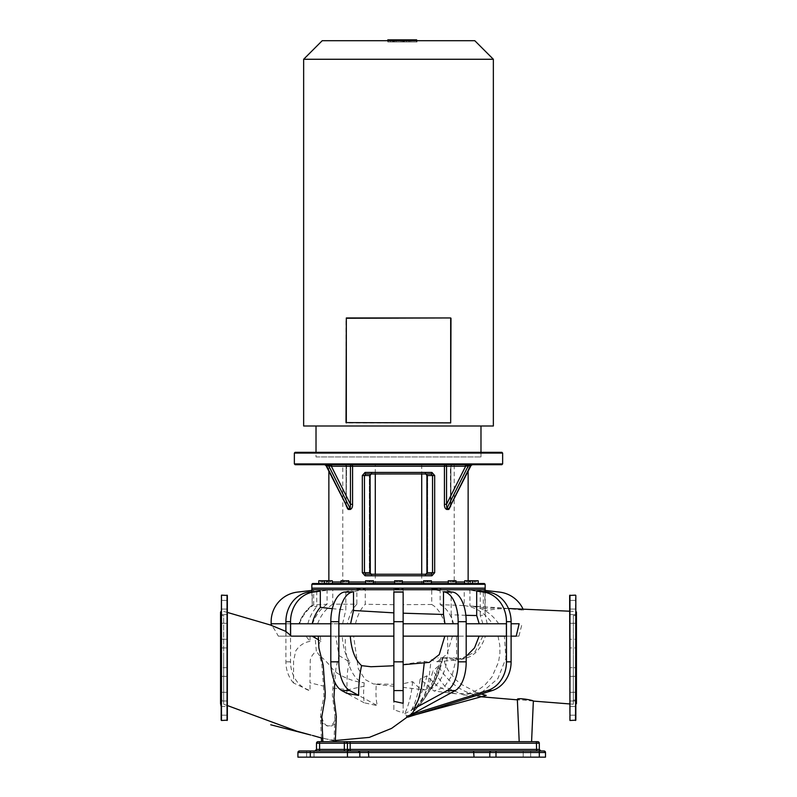 <?xml version="1.0" encoding="UTF-8"?>
<svg xmlns="http://www.w3.org/2000/svg" width="797" height="797" viewBox="0 0 797 797"><rect width="100%" height="100%" fill="white"/><g stroke="black" fill="none" stroke-linecap="round" stroke-linejoin="round"><path stroke-width="0.6" stroke-dasharray="3.98 2.99" d="M220.55 615.563L220.55 700.055L220.55 615.563L223.638 615.563L223.638 700.055L220.55 700.055M227.354 720.169L227.354 595.449M221.167 715.198L221.167 706.531L221.167 715.198L221.167 706.531L221.167 715.198L221.167 706.531L227.354 706.531L227.354 715.198L227.354 706.531L227.354 715.198L221.167 715.198L227.354 715.198M221.167 611.389L221.167 595.449M220.55 703.612L220.55 612.006M227.354 604.744L227.354 609.077L227.354 600.41L227.354 609.077L227.354 600.41L221.167 600.41L221.167 609.077L221.167 600.41L221.167 604.744L221.167 600.41L227.354 600.41M227.354 616.798L227.354 623.294L227.354 616.798M221.167 621.132L221.167 614.626L221.167 621.132M227.354 639.842L227.354 647.921L227.354 639.842M221.167 647.343L221.167 639.254L227.354 639.254L221.167 639.254L221.167 647.921L227.354 647.921L221.167 647.921L221.167 639.254L221.167 647.343M227.354 667.687L227.354 676.354L227.354 667.687L227.354 676.354L227.354 667.687L221.167 667.687L221.167 676.354L227.354 676.354L221.167 676.354L221.167 667.687L221.167 676.354L221.167 667.687L227.354 667.687M227.354 692.902L227.354 700.981L227.354 692.902M221.167 700.404L221.167 692.314L221.167 700.404M221.167 614.626L227.354 614.626L221.167 614.626L221.167 623.294L227.354 623.294L221.167 623.294M221.167 639.254L221.167 647.921M221.167 692.314L227.354 692.314L221.167 692.314L221.167 700.981L227.354 700.981L221.167 700.981M223.638 700.055L223.638 615.563M573.362 615.563L573.362 700.055L573.362 615.563L576.45 615.563L576.45 700.055L576.45 615.563M573.362 700.055L576.45 700.055M569.646 720.169L569.646 595.449M575.832 720.169L575.832 595.449M575.832 611.389L575.832 704.229L575.832 611.389M569.646 604.744L569.646 600.41L569.646 604.744M575.832 604.744L575.832 600.41L575.832 604.744M569.646 621.132L569.646 614.626L569.646 621.132M575.832 616.798L575.832 623.294L575.832 616.798M569.646 647.343L569.646 639.254L569.646 647.343M575.832 639.842L575.832 647.921L575.832 639.254L569.646 639.254L575.832 639.254L575.832 647.921L569.646 647.921L575.832 647.921L575.832 639.842M569.646 676.354L569.646 667.687L569.646 676.354L569.646 667.687L569.646 676.354L575.832 676.354L569.646 676.354M575.832 667.687L575.832 676.354L575.832 667.687L569.646 667.687L575.832 667.687L575.832 676.354L575.832 667.687M569.646 700.404L569.646 692.314L569.646 700.404M575.832 692.902L575.832 700.981L575.832 692.902M569.646 713.036L569.646 706.531L569.646 713.036M575.832 708.702L575.832 715.198L575.832 708.702M576.45 703.612L576.45 612.006M526.937 750.963L530.653 750.963L526.937 750.963M526.937 757.15L530.653 757.15L526.937 757.15M299.463 750.963L539.31 750.963L539.31 752.507L495.983 752.507L495.983 750.963M544.231 750.983A1.544 1.544 90 0 1 545.507 752.507L545.507 757.15L297.919 757.15M311.846 588.176L485.154 588.176M316.738 591.015L316.738 606.836C312.534 606.168 311.039 605.63 312.265 605.212L312.265 590.368L313.689 590.208L313.689 604.923L327.059 604.265L327.059 589.621L332.767 589.481L332.767 604.186L356.857 604.186L356.857 589.083L365.255 589.003L365.255 604.256L393.857 604.674L393.857 588.863L403.143 588.863L403.143 604.654L431.745 604.495L431.745 589.003L440.143 589.083L453.025 592.101A29.808 14.904 -90 0 1 466.195 621.7L466.195 661.839A29.808 14.904 -90 0 1 455.217 690.591L411.182 714.63L411.182 710.715C415.705 702.506 418.684 691.965 420.109 679.094L433.976 690.999L444.059 687.403L452.228 675.049L456.681 656.618L456.452 636.145L506.394 636.145L456.452 636.145M311.846 591.673L312.265 605.212C305.978 610.074 301.535 616.26 298.915 623.762L285.964 623.762L285.894 631.403M345.818 591.673L345.818 609.894L332.299 608.679M393.857 591.942L393.857 636.145L338.884 636.145L393.857 636.145L338.884 636.145L338.884 623.762L393.857 623.762L338.884 623.762L393.857 623.762L393.857 661.839L393.857 588.863M519.196 741.678L531.579 741.678M533.352 701.071L517.353 699.457M318.71 646.158L319.059 643.478L320.922 641.505L320.264 636.145L318.282 636.145L335.726 636.145L338.964 655.503L335.955 668.065L334.84 682.232M336.314 717.738L335.637 721.683L334.102 724.363L331.841 725.868L328.802 726.187L326.312 725.37L323.642 722.979L321.799 716.911M329.071 741.678L335.268 741.678L329.071 741.678M322.765 741.678L333.933 741.678L322.765 741.678M323.522 686.117L323.981 696.239L320.583 713.275L321.032 720.08L323.124 723.756L327.268 726.007L330.765 725.668L333.694 723.028L334.74 719.99L334.899 714.51L332.359 695.233L334.162 671.054C328.543 663.602 323.741 658.561 319.756 655.941L321.839 664.26L323.522 686.117L309.973 682.78L310.262 660.374C310.691 657.246 312.713 654.138 316.329 651.059L314.994 636.145L345.5 636.145C343.736 658.651 352.852 681.405 364.219 682.86C353.26 681.555 343.238 677.619 334.162 671.054M330.805 636.145L335.726 636.145M320.264 636.145L291.323 636.145M338.964 655.503L349.893 662.168C345.509 655.642 342.969 646.965 342.252 636.145M319.756 655.941L316.329 651.059M403.143 636.145L458.116 636.145L403.143 636.145L403.143 623.762L403.143 712.946L403.143 683.687L403.143 687.393L424.831 689.933L418.883 687.711L412.597 681.644L403.143 683.687L403.143 636.145L458.116 636.145L458.116 623.762L403.143 623.762L458.116 623.762L403.143 623.762L403.143 604.654M345.5 636.145L314.994 636.145M278.322 636.145L310.053 636.145L278.322 636.145C274.427 628.943 272.066 625.486 271.229 625.765L271.229 623.762L285.894 623.762M466.195 623.762L506.394 623.762L506.394 636.145L466.195 636.145M516.217 636.145L511.106 636.145M504.401 636.145L518.907 636.145L504.401 636.145L505.916 658.342L497.896 678.586L482.374 691.826L463.246 694.815L445.563 687.203L432.97 670.944C428.876 684.613 429.125 689.794 415.825 707.796L415.825 709.131C429.414 694.416 438.24 677.311 442.315 657.804L443.321 657.804L445.264 664.568L447.994 670.118L456.004 679.98L461.473 684.444L477.293 692.643L481.268 693.998M285.964 636.145L285.964 623.762L312.554 623.762L271.229 623.762L298.915 623.762C301.495 616.33 305.839 610.203 311.936 605.361M466.155 636.145L466.155 623.762L466.155 636.145M290.606 636.145L290.606 623.762L347.303 623.762L290.606 623.762L330.845 623.762L330.845 636.145L330.805 623.762M511.036 636.145L511.036 623.762L511.036 636.145M511.106 623.762L519.136 623.762M518.907 636.145L522.105 623.762M440.143 589.083L440.143 604.624L464.233 605.581L464.233 589.481L488.302 592.101A29.808 25.813 -90 0 1 511.106 621.7L511.106 661.839A29.808 25.813 -90 0 1 492.098 690.591L415.825 714.63L482.733 696.359C463.675 693.818 448.86 683.736 438.31 666.123C434.056 681.694 426.554 695.582 415.825 707.796M469.941 589.621L469.941 605.999C476.656 606.208 481.119 607.005 483.311 608.39L483.311 590.208L484.735 590.368L485.144 614.856L480.262 615.503L482.912 623.762M498.683 623.762C491.341 613.013 481.757 607.095 469.941 605.999L502.06 607.942L523.539 610.203A29.808 29.808 0 0 0 499.51 592.101L483.311 590.208M403.143 588.863L403.143 661.839L393.857 661.839L393.857 709.699L403.143 712.946M447.545 636.145L447.904 654.098L445.682 667.009L442.704 675.487L439.506 681.315L434.793 686.635L431.297 688.857L424.831 689.933M453.732 623.762C450.444 613.829 445.921 607.453 440.143 604.624M498.035 636.145L499.779 645.231L499.928 653.012L498.563 662.038L491.879 677.131L484.885 685.041L479.993 688.668L472.751 692.165L468.467 693.37L455.934 693.798L450.992 692.752L436.915 685.679L426.863 675.846L420.109 679.094M464.233 605.581C475.859 607.085 485.253 613.142 492.416 623.762M332.767 589.481L313.341 592.101A29.808 25.813 -90 0 0 290.536 621.7L290.536 661.839A29.808 25.813 -90 0 0 309.545 690.591L310.073 690.75L309.973 682.78M317.624 623.762C320.783 615.304 325.834 608.778 332.767 604.186M356.857 604.186C352.573 608.569 349.385 615.095 347.303 623.762M482.862 636.145L475.211 651.647L461.254 659.338L448.781 657.804L442.584 657.804L437.483 675.627L432.612 686.287L420.587 703.95L415.825 709.131M443.321 657.804L448.781 657.804M453.284 657.804L459.789 659.109L464.581 658.711L470.678 656.369L474.932 653.291C479.804 648.738 483.301 643.02 485.413 636.145M487.246 623.762L485.144 614.856L485.154 591.673M355.482 623.762C357.624 615.045 360.882 608.539 365.255 604.256M365.255 589.003L352.015 592.101A29.808 14.904 -90 0 0 338.845 621.7L338.845 661.839A29.808 14.904 -90 0 0 349.823 690.591L377.489 705.694C376.054 701.48 375.646 694.237 376.274 683.975L373.474 684.005L365.086 679.522L358.291 668.753L353.609 636.145M391.058 665.893L393.857 665.615L393.857 636.145M393.857 709.699L393.857 684.324L393.857 686.307L393.857 684.324L376.274 683.975M465.846 615.314L451.182 614.756L452.626 623.762M451.182 614.756L451.182 591.673M412.597 681.644C411.591 694.048 408.951 704.757 404.677 713.793L406.779 715.836L406.321 717.629L411.182 714.63L422.799 701.24L431.795 686.436L438.579 667.996L440.701 657.804L443.301 657.804L440.701 657.804M452.477 636.145L447.017 654.158L437.194 661.759L431.147 659.926L428.647 680.738L424.821 694.297L422.131 700.145L411.182 714.152M431.147 659.926L438.22 657.804M443.301 657.804L456.093 660.046L466.195 656.359M403.143 591.942L403.143 623.762M403.143 664.708L403.143 703.303M403.143 664.499L424.313 661.321L429.224 662.397M342.6 623.762L345.818 609.894M318.431 639.712L320.922 641.505M310.053 636.145L310.023 641.396L305.988 636.145M310.023 641.396C303.986 642.372 299.224 645.56 295.727 650.96L293.575 660.962L293.525 682.999L310.073 690.75M223.638 657.754L223.638 704.229L223.638 657.754M364.219 682.86L363.97 686.207C364.02 690.302 363.033 689.186 364.08 702.765L377.489 705.694M406.53 716.104L409.748 715.417L411.003 714.331M424.263 662.795L424.313 661.321M393.857 701.3L393.857 665.605M346.844 693.35C347.193 683.627 346.356 668.932 349.893 662.168M327.059 604.265C320.394 608.948 315.552 615.443 312.554 623.762M293.525 682.999A29.808 25.813 90 0 1 285.894 661.839L285.894 621.7A29.808 25.813 90 0 1 308.698 592.101L327.059 589.621M299.473 623.762C302.282 616.021 307.024 609.745 313.689 604.923M480.262 615.503L480.262 591.015M307.881 623.762C309.545 617.227 312.494 611.578 316.738 606.836M313.689 590.208L297.49 592.101A29.808 29.808 0 0 0 271.149 621.7L271.149 625.745M406.779 715.836L411.182 714.63L406.54 717.17L415.825 714.63L407.546 716.892M406.709 716.304L487.455 690.591A29.808 25.813 90 0 0 506.464 661.839L506.464 621.7A29.808 25.813 90 0 0 483.659 592.101L464.233 589.481M426.863 675.846C424.044 688.997 418.823 700.623 411.182 710.715M486.22 695.412L482.733 696.359M406.859 717.31L415.825 714.63L406.749 717.111M407.785 716.832L415.825 714.63L407.815 717.161M408.303 716.413L408.831 716.284M408.403 716.662L407.845 716.812M406.689 717.34L407.785 717.17L406.649 717.439M406.321 717.23L415.825 714.63M404.677 713.793L447.177 690.591A29.808 14.904 90 0 0 458.155 661.839L458.155 621.7A29.808 14.904 90 0 0 444.985 592.101L431.745 589.003M431.745 604.495C437.344 607.663 441.717 614.079 444.875 623.762M364.08 702.765L341.783 690.591A29.808 14.904 90 0 1 330.805 661.839L330.805 621.7A29.808 14.904 90 0 1 343.975 592.101L356.857 589.083M483.311 608.39L502.06 607.942M523.001 608.988A29.808 29.808 0 0 1 523.011 609.018L519.285 608.808M508.446 608.519L497.228 608.908L484.735 610.582M523.539 610.203L523.011 609.018M573.362 657.804L573.362 704.229L573.362 657.804M438.31 666.123L432.97 670.944M393.857 604.674L393.857 623.762M318.033 741.678L345.888 741.678A1.544 1.544 -90 0 1 347.432 743.222A1.544 1.544 90 0 0 345.888 741.678L345.888 741.678A1.544 1.544 -90 0 1 347.432 743.222L347.432 749.409A1.544 1.544 90 0 0 348.917 750.963M344.344 741.678L344.344 743.222L316.489 743.222L316.489 749.409L344.344 749.409L344.344 750.963L314.945 750.963L348.986 750.963A1.544 1.544 -90 0 1 347.432 749.409L347.432 749.409A1.544 1.544 90 0 0 348.897 750.953M350.013 741.678L350.182 743.222L347.432 743.222L345.888 741.678L537.766 741.678A1.544 1.544 -90 0 1 537.915 741.678M538.045 741.698A1.544 1.544 -90 0 1 539.31 743.222L539.31 749.409A1.544 1.544 90 0 0 540.087 750.754M348.986 750.963L350.361 750.963L348.986 750.963L347.432 749.409L350.182 749.409L350.361 750.963M540.864 750.963L536.74 750.963L536.57 749.409L539.31 749.409L539.31 743.222L350.182 743.222L350.182 749.409L536.57 749.409L536.391 741.678M347.432 743.222L347.432 749.409L347.432 743.222L344.344 743.222L344.344 749.409L347.432 749.409L347.432 743.222M495.983 757.15L495.983 752.507L489.796 752.507L489.796 757.15L489.796 752.507L491.341 750.963A1.544 1.544 90 0 0 489.796 752.507L491.341 750.963A1.544 1.544 90 0 0 489.796 752.507L297.919 752.507M358.431 750.973A1.544 1.544 90 0 0 358.271 750.963L358.271 750.963A1.544 1.544 -90 0 1 359.816 752.507L358.271 750.963A1.544 1.544 -90 0 1 359.816 752.507L359.816 757.15M310.302 750.963L314.008 750.963L310.302 750.963L314.008 750.963L310.302 750.963L310.302 757.15L314.008 757.15L310.302 757.15M493.353 426.006L303.647 426.006M493.353 59.267L303.647 59.267M322.217 40.697L474.783 40.697M316.02 456.95L480.98 456.95L316.02 456.95L316.02 452.307M480.98 456.95L480.98 452.307M480.98 426.006L316.02 426.006L480.98 426.006M398.5 318.262L346.326 318.262L398.5 318.262M346.326 317.953L346.326 422.599L346.018 318.262L450.674 317.953L450.674 422.599L346.326 422.599L450.674 422.599L450.674 317.953M450.674 422.908L346.326 422.908M485.154 584.301L311.846 584.301M311.846 589.72L485.154 589.72M402.365 583.534L402.365 580.744L394.635 580.744L402.365 580.744L394.635 580.744L394.635 583.534L402.365 583.534L394.635 583.534M365.614 583.534L365.614 580.744L373.355 580.744L365.913 580.744L373.355 580.744L373.355 583.534L365.614 583.534L373.355 583.534M341.016 583.534L341.016 580.744L348.757 580.744L342.152 580.744L348.757 580.744L348.757 583.534L341.016 583.534L348.757 583.534M318.81 580.744L332.319 580.744L326.969 580.744L332.319 580.744L332.319 583.534L324.578 583.534L332.319 583.534M322.675 583.534L318.81 583.534L322.675 583.534M423.645 583.534L431.087 583.534L423.645 583.534L423.645 580.744L431.386 580.744L423.645 580.744L431.386 580.744L431.386 583.534L423.944 583.534L431.386 583.534M448.243 583.534L454.848 583.534L448.243 583.534L448.243 580.744L455.984 580.744L448.243 580.744L455.984 580.744L455.984 583.534L449.378 583.534L455.984 583.534M464.681 583.534L472.422 583.534L464.681 583.534L472.422 583.534L464.681 583.534L464.681 580.744L478.19 580.744M474.325 583.534L478.19 583.534L474.325 583.534M294.362 463.914L502.638 463.914M501.871 464.691L295.129 464.691M375.287 464.691L421.713 464.691L375.287 464.691L375.287 473.976M375.287 574.248L375.287 583.534L421.713 583.534L375.287 583.534M421.713 464.691L421.713 473.976M421.713 574.248L421.713 583.534M450.753 505.886L450.843 504.292C450.963 506.902 450.285 508.625 448.801 509.452L446.659 509.452C445.065 508.635 444.318 506.912 444.427 504.292L444.427 466.235L331.353 466.235L328.474 465.338L326.282 465.338L326.979 466.235A1.544 1.096 -90 0 0 325.883 464.691L344.991 464.691A1.544 1.544 0 0 1 346.536 466.235L346.247 505.886M325.993 465.548L326.979 466.235L346.087 504.292L326.979 466.235L346.087 466.235L346.087 504.292L346.087 466.235L326.979 466.235A1.544 1.096 -90 0 0 325.883 464.691L344.991 464.691A1.544 1.096 -90 0 1 346.087 466.235A1.544 1.096 -90 0 0 344.991 464.691A1.544 1.166 -90 0 1 346.157 466.235A1.544 1.166 -90 0 0 344.991 464.691L327.318 464.691L344.991 464.691A1.544 1.544 0 0 1 346.536 466.235L346.087 504.292L347.98 508.556L350.162 508.556A1.544 1.066 92.4 0 1 350.341 509.452L348.199 509.452C346.715 508.635 346.037 506.912 346.157 504.292L347.133 507.649L346.087 504.292L347.133 507.649L325.993 465.548L324.608 464.691M454.21 464.691L342.79 464.691L454.21 464.691L454.21 583.534L342.79 583.534L342.79 464.691M369.35 572.694L371.96 575.793L369.35 572.694L369.35 475.52L371.96 472.432L369.35 475.52L369.35 572.694L370.087 572.694L369.35 572.694M425.04 575.793L427.65 572.694L425.04 575.793A1.544 0.737 -90 0 1 425.777 574.248A1.544 0.737 -90 0 0 425.04 575.793L371.96 575.793A1.544 0.737 90 0 0 371.223 574.248L431.197 574.248L432.532 572.694L432.532 475.52L431.197 473.976L371.223 473.976A1.544 0.737 90 0 0 371.96 472.432A1.544 0.737 90 0 1 371.223 473.976L365.803 473.976L364.468 475.52L364.468 572.694L365.803 574.248L371.223 574.248L369.888 572.694L369.888 475.52L371.223 473.976L425.777 473.976L427.112 475.52L427.112 572.694L425.777 574.248L371.223 574.248A1.544 0.737 90 0 1 371.96 575.793L425.04 575.793M427.65 475.52L425.04 472.432A1.544 0.737 -90 0 0 425.777 473.976A1.544 0.737 -90 0 1 425.04 472.432L427.65 475.52L427.65 572.694L427.65 475.52L426.913 475.52L427.65 475.52M327.318 464.691L328.862 466.235L346.157 466.235L346.157 504.292L346.157 466.235L328.862 466.235L328.862 471.266M328.862 580.744L328.862 581.979A1.544 1.544 0 0 1 327.318 583.534L469.682 583.534L327.318 583.534M327.577 464.691L325.395 464.691L327.577 464.691A1.544 1.096 90 0 1 328.474 465.338L350.162 508.556L350.461 504.292L331.353 466.235A1.544 1.096 -90 0 1 332.449 464.691L351.557 464.691A1.544 1.016 90 0 1 352.573 466.235L352.573 504.292C352.682 506.902 351.945 508.625 350.341 509.452M469.682 464.691L452.009 464.691L469.682 464.691L468.138 466.235L450.843 466.235L468.138 466.235L468.138 471.266M468.138 580.744L468.138 581.979A1.544 1.544 0 0 0 469.682 583.534M362.326 475.52L365.066 472.432L431.934 472.432L434.674 475.52L434.674 572.694L431.934 575.793L365.066 575.793L362.326 572.694L362.326 475.52L370.087 475.52L369.35 475.52L370.087 475.52L370.306 474.613M312.623 583.534L484.377 583.534M342.79 583.534L454.21 583.534M427.302 574.248L431.197 574.248A1.544 0.747 -90 0 1 431.934 575.793M431.934 472.432A1.544 0.747 -90 0 1 431.197 473.976L370.695 474.155M365.066 575.793A1.544 0.747 90 0 1 365.803 574.248L431.197 574.248M369.698 473.976L365.803 473.976A1.544 0.747 90 0 1 365.066 472.432M365.803 473.976L371.223 473.976M362.326 572.694L370.087 572.694L371.223 574.248L365.803 574.248M425.777 473.976L431.197 473.976M464.551 464.691A1.544 1.096 90 0 1 465.647 466.235L446.539 504.292L446.838 508.556L449.02 508.556L449.867 507.649L471.007 465.548L470.021 466.235L470.718 465.338L465.647 466.235L444.427 466.235A1.544 1.016 -90 0 1 445.443 464.691A1.544 1.096 90 0 1 446.539 466.235L446.539 504.292L444.427 504.292M446.659 509.452A1.544 1.066 -92.4 0 1 446.838 508.556L468.526 465.338A1.544 1.096 -90 0 1 469.423 464.691L471.605 464.691L469.423 464.691M470.021 466.235A1.544 1.096 90 0 1 471.117 464.691A1.544 1.096 90 0 0 470.021 466.235L450.913 504.292L449.867 507.649L450.913 504.292L450.913 466.235A1.544 1.096 90 0 1 452.009 464.691L471.117 464.691L452.009 464.691A1.544 1.166 90 0 0 450.843 466.235L450.464 504.292L450.843 466.235A1.544 1.166 90 0 1 452.009 464.691A1.544 1.096 90 0 0 450.913 466.235L450.913 504.292L470.021 466.235L450.913 466.235L470.021 466.235M471.605 464.691A1.544 1.096 90 0 0 470.718 465.338L449.02 508.556A1.544 1.116 92.5 0 0 448.801 509.452M352.573 504.292L350.461 504.292L350.461 466.235A1.544 1.096 -90 0 1 351.557 464.691L332.449 464.691M348.199 509.452A1.544 1.116 -92.5 0 0 347.98 508.556L326.282 465.338A1.544 1.096 -90 0 0 325.395 464.691M295.129 452.307L501.871 452.307M502.638 453.085L294.362 453.085M429.214 581.979L425.538 581.979L429.493 581.979L425.538 581.979L429.214 581.979L429.493 580.744L425.538 580.744L429.214 580.744L427.232 580.744L427.232 581.979L427.232 580.744L425.538 580.744L425.538 581.979L425.538 580.744L425.817 581.979L425.817 580.744L427.8 580.744L427.8 581.979L427.8 580.744L429.493 580.744L429.214 581.979M454.19 581.979L450.046 581.979L454.19 581.979L450.046 581.979L454.19 581.979L454.19 580.744L450.046 580.744L454.19 580.744L452.666 580.744L452.666 581.979L452.666 580.744L450.594 580.744L450.594 581.979L450.594 580.744L450.046 580.744L450.046 581.979L450.046 580.744L451.56 580.744L451.56 581.979L451.56 580.744L453.632 580.744L453.632 581.979L453.632 580.744L454.19 580.744L454.19 581.979M470.678 581.979L466.424 581.979L470.678 581.979L466.424 581.979L470.678 581.979L470.678 580.744L466.424 580.744L470.678 580.744L469.861 580.744L469.861 581.979L469.861 580.744L467.729 580.744L467.729 581.979L467.729 580.744L466.424 580.744L466.424 581.979L466.424 580.744L467.241 580.744L467.241 581.979L467.241 580.744L469.373 580.744L469.373 581.979L469.373 580.744L470.678 580.744L470.678 581.979M476.178 580.744L476.178 581.979L472.462 581.979L476.178 581.979L476.178 580.744L474.325 580.744L476.178 580.744M474.325 580.744L474.325 581.979L474.325 580.744L472.462 580.744L474.325 580.744M472.462 580.744L472.462 581.979L472.462 580.744M397.424 581.979L400.642 581.979L396.358 581.979L399.576 581.979L397.424 581.979L397.424 580.744L399.576 580.744L397.424 580.744L397.424 581.979L397.424 580.744L396.358 580.744L399.576 580.744L399.576 581.979L400.642 581.979L399.576 581.979L399.576 580.744L400.642 580.744L399.576 580.744L399.576 581.979L399.576 580.744L396.358 580.744L396.358 581.979L396.358 580.744L397.424 580.744L397.424 581.979M400.642 580.744L400.642 581.979L400.642 580.744L399.576 580.744L400.642 580.744M367.786 581.979L371.462 581.979L367.507 581.979L371.462 581.979L367.786 581.979L367.507 580.744L371.462 580.744L367.786 580.744L369.768 580.744L369.768 581.979L369.768 580.744L371.462 580.744L371.462 581.979L371.462 580.744L371.183 581.979L371.183 580.744L369.2 580.744L369.2 581.979L369.2 580.744L367.507 580.744L367.786 581.979M342.81 581.979L346.954 581.979L342.81 581.979L346.954 581.979L342.81 581.979L342.81 580.744L346.954 580.744L342.81 580.744L344.334 580.744L344.334 581.979L344.334 580.744L346.406 580.744L346.406 581.979L346.406 580.744L346.954 580.744L346.954 581.979L346.954 580.744L345.44 580.744L345.44 581.979L345.44 580.744L343.368 580.744L343.368 581.979L343.368 580.744L342.81 580.744L342.81 581.979M326.322 581.979L330.576 581.979L326.322 581.979L330.576 581.979L326.322 581.979L326.322 580.744L330.576 580.744L326.322 580.744L327.139 580.744L327.139 581.979L327.139 580.744L329.271 580.744L329.271 581.979L329.271 580.744L330.576 580.744L330.576 581.979L330.576 580.744L329.759 580.744L329.759 581.979L329.759 580.744L327.627 580.744L327.627 581.979L327.627 580.744L326.322 580.744L326.322 581.979M320.822 580.744L320.822 581.979L324.538 581.979L320.822 581.979L320.822 580.744L322.675 580.744L320.822 580.744M322.675 580.744L322.675 581.979L322.675 580.744L324.538 580.744L322.675 580.744M324.538 580.744L324.538 581.979L324.538 580.744M403.571 41.942L404.497 41.942L404.497 39.85L392.503 39.85L404.497 39.85L404.497 41.942L398.52 41.942L403.571 41.942L403.571 39.85L403.571 41.942M392.503 41.942L398.52 41.942L392.503 41.942L392.503 39.85M387.81 39.85L416.602 39.85L416.602 41.942L388.059 41.942L388.059 39.85L408.961 39.85L388.039 39.85L404.537 39.85L388.059 39.85L401.17 39.85L388.059 39.85L388.059 41.942L392.463 41.942L392.463 39.85L392.463 41.942L416.602 41.942L416.602 40.697M406.619 39.85L406.619 41.942L409.19 41.942L398.52 41.942L406.619 41.942L406.619 40.697M409.19 41.942L409.19 40.697M390.381 40.697L390.381 41.942L387.81 41.942L398.52 41.942L390.381 41.942L390.381 39.85M387.81 41.942L387.81 40.697M413.892 39.85L410.724 39.85L413.892 39.85M410.724 41.942L413.892 41.942L410.724 41.942L410.724 39.85M417.05 41.942L413.892 41.942L417.05 41.942L417.05 40.697M401.17 41.942L388.039 41.942L408.961 41.942L388.059 41.942L388.059 39.85L388.059 41.942L401.17 41.942L401.17 39.85M408.941 41.942L408.961 39.85M396.039 41.942L396.039 39.85L396.039 41.942M388.039 41.942L388.039 39.85L388.059 41.942M404.537 41.942L404.537 39.85M227.045 720.478L227.045 595.14M221.476 720.478L221.476 595.14M569.955 720.478L569.955 595.14M575.524 720.478L575.524 595.14M332.857 688.259L348.588 689.614L363.97 686.207M492.098 690.591L487.455 690.591M455.217 690.591L447.177 690.591M453.025 592.101L444.985 592.101M352.015 592.101L343.975 592.101M349.823 690.591L341.783 690.591M466.195 661.839L458.155 661.839M466.195 621.7L458.155 621.7M488.302 592.101L483.659 592.101M511.106 661.839L506.464 661.839M511.106 621.7L506.464 621.7M313.341 592.101L308.698 592.101M290.536 661.839L285.894 661.839M290.536 621.7L285.894 621.7M338.845 661.839L330.805 661.839M338.845 621.7L330.805 621.7M403.143 592.101L393.857 592.101M403.143 690.591L393.857 690.591M403.143 621.7L393.857 621.7M347.432 750.963L347.432 757.15M368.363 750.963L368.792 757.15M473.587 750.963L474.016 757.15M545.507 752.507L539.31 752.507L539.31 757.15M489.796 752.507L489.796 757.15L489.796 752.507M425.04 472.432L371.96 472.432L425.04 472.432M332.319 581.979L464.681 581.979M455.984 581.979L448.243 581.979M431.386 581.979L423.645 581.979M402.365 581.979L394.635 581.979M373.355 581.979L365.614 581.979M348.757 581.979L341.016 581.979M427.65 572.694L426.913 572.694L427.65 572.694M434.674 572.694L426.913 572.694L426.694 573.601M426.913 572.694L426.913 475.52L434.674 475.52M398.52 40.697L398.52 39.85M393.429 41.942L393.429 39.85L393.429 41.942M394.027 41.942L394.027 39.85M394.346 41.942L394.346 39.85M403.003 41.942L403.003 39.85M402.664 41.942L402.664 39.85M221.167 609.077L227.354 609.077L221.167 609.077M221.167 706.531L227.354 706.531M569.646 600.41L575.832 600.41L569.646 600.41M569.646 614.626L575.832 614.626L569.646 614.626M569.646 700.981L575.832 700.981L569.646 700.981M569.646 715.198L575.832 715.198L569.646 715.198M575.832 609.077L569.646 609.077L575.832 609.077M575.832 623.294L569.646 623.294L575.832 623.294M575.832 692.314L569.646 692.314L575.832 692.314M575.832 706.531L569.646 706.531L575.832 706.531M523.221 757.15L523.221 750.963L523.221 757.15M306.586 757.15L306.586 750.963L306.586 757.15M333.933 741.678L334.979 717.778M321.39 738.032L320.464 716.613M455.934 693.798L433.976 690.999M461.254 659.338L464.79 658.661M393.857 686.307L373.474 684.005M437.194 661.759L456.093 660.046M227.354 612.415L223.638 611.389M223.638 704.229L227.354 705.534M310.272 734.894L312.972 735.581M322.725 738.082L335.278 741.29L322.725 738.082M335.318 740.493L322.745 738.381M312.474 735.452L313.012 735.591L312.474 735.452M519.514 700.015L517.373 699.846M481.169 696.787L463.246 694.815M569.646 703.93L573.362 704.229M569.646 611.209L573.362 611.389M411.959 713.435L413.484 711.95M431.516 688.299C436.886 678.725 440.701 668.553 442.953 657.804M314.008 757.15L314.008 750.963L314.008 757.15M530.653 757.15L530.653 750.963L530.653 757.15M324.578 583.534L324.578 580.744M472.422 583.534L472.422 580.744M426.305 574.069L425.777 574.248M370.087 572.694L370.087 475.52M449.867 507.649L450.464 504.292L450.464 466.235L452.009 464.691L450.464 466.235L450.464 504.292L449.867 507.649M470.459 583.534L470.459 580.744M326.541 583.534L326.541 580.744"/><path stroke-width="1.2" d="M221.476 720.478L221.476 595.14L227.354 595.449L227.354 720.169L221.476 720.478L221.167 715.198M221.476 595.14L221.167 720.169M221.167 706.531L220.55 703.612L220.55 612.006L221.167 611.389L221.167 614.626M227.354 715.198L227.354 706.531M221.167 647.921L221.167 692.314M227.354 604.744L227.354 600.41M221.167 623.294L221.167 639.254M221.167 700.981L221.167 704.229M575.524 595.14L569.646 595.449L569.955 720.478L575.832 720.169L575.832 595.449L575.524 720.478M575.832 611.389L576.45 612.006L576.45 703.612L575.832 704.229M485.154 591.673L485.154 588.176L311.846 588.176L311.846 591.673M320.304 591.155L308.698 592.101A29.808 25.813 90 0 0 285.894 621.7L285.894 631.453L290.536 635.388L290.536 621.7A29.808 25.813 -90 0 1 313.341 592.101L320.304 591.155L320.304 607.344C316.399 612.026 313.679 617.496 312.165 623.762M332.299 608.679L320.304 607.344M353.509 591.753L343.975 592.101A29.808 14.904 90 0 0 330.805 621.7L330.805 661.839A29.808 14.904 90 0 0 341.783 690.591L346.844 693.35L358.63 695.392L349.823 690.591A29.808 14.904 -90 0 1 338.845 661.839L338.845 621.7A29.808 14.904 -90 0 1 352.015 592.101L353.509 591.753L353.509 610.492L350.58 623.762M393.857 612.853L353.509 610.492M444.816 636.145L439.267 654.596L429.224 662.397L403.143 664.708L403.143 661.839L393.857 661.839L393.857 701.3L403.143 703.303L403.143 591.942L393.857 591.942L393.857 684.324M531.579 741.678L519.196 741.678L517.353 699.457C516.864 697.335 533.88 700.324 533.352 701.071L531.579 741.678M334.84 682.232L333.933 697.684L336.334 716.623L335.268 741.678M321.799 716.911L325.046 697.933L325.246 692.882L323.253 665.545L318.91 647.981L318.282 636.145M330.805 623.762L290.606 623.762L290.606 635.368L291.323 636.145L330.805 636.145M393.857 623.762L338.884 623.762L338.884 636.145L393.857 636.145M403.143 636.145L458.116 636.145L458.116 623.762L403.143 623.762M466.195 636.145L506.394 636.145L506.394 623.762L466.195 623.762M511.106 636.145L516.217 636.145L519.136 623.762L511.106 623.762M285.894 623.762L271.229 623.762L271.229 625.246M285.964 631.443L271.229 625.346M481.268 693.998L486.22 695.412L415.825 714.63L492.098 690.591A29.808 25.813 -90 0 0 511.106 661.839L511.106 621.7A29.808 25.813 -90 0 0 488.302 592.101L480.262 591.015L476.696 591.155L483.659 592.101A29.808 25.813 90 0 1 506.464 621.7L506.464 661.839A29.808 25.813 90 0 1 487.455 690.591L411.182 714.63L455.217 690.591A29.808 14.904 -90 0 0 466.195 661.839L466.195 621.7A29.808 14.904 -90 0 0 453.025 592.101L443.491 591.753L443.491 614.467L403.143 613.192M479.196 623.762L476.696 615.543L465.846 615.314M466.195 656.359L474.544 647.861L479.117 636.145M444.975 623.762L443.491 614.467M350.291 636.145C351.397 650.073 355.163 659.896 361.609 665.644C359.606 674.342 358.62 684.254 358.63 695.392M361.609 665.644L370.934 666.74L391.058 665.893M271.149 625.227L271.149 621.7A29.808 29.808 0 0 1 297.49 592.101L311.846 590.418M312.085 636.145L318.431 639.712M410.445 714.839C412.647 713.375 413.902 711.293 414.201 708.593L418.216 699.846L421.434 688.12L424.263 662.795M476.696 591.155L476.696 615.543M443.491 591.753L444.985 592.101A29.808 14.904 90 0 1 458.155 621.7L458.155 661.839A29.808 14.904 90 0 1 447.177 690.591L414.201 708.593M406.789 716.712L410.027 715.178M408.831 716.284L415.825 714.63L408.403 716.662M407.815 717.161L415.825 714.63M569.646 611.209L508.446 608.519M485.154 590.418L499.51 592.101A29.808 29.808 0 0 1 523.001 608.988M536.391 741.678L536.57 749.409L350.182 749.409L350.182 743.222L539.31 743.222A1.544 1.544 90 0 0 537.766 741.678L350.013 741.678L350.182 743.222L347.432 743.222L347.432 749.409L344.344 749.409L344.344 743.222L347.432 743.222A1.544 1.544 90 0 0 345.888 741.678L344.344 741.678L344.344 743.222L316.489 743.222L318.033 741.678A1.544 1.544 90 0 0 316.489 743.222L316.489 749.409A1.544 1.544 -90 0 1 314.945 750.963L316.489 749.409L319.587 749.409L319.587 741.678L318.033 741.678M344.344 741.678L319.587 741.678M319.587 750.963L319.587 749.409L344.344 749.409L344.344 750.963L348.986 750.963A1.544 1.544 -90 0 1 347.432 749.409L347.432 743.222L345.888 741.678L350.013 741.678M537.766 741.678L539.31 743.222L539.31 749.409L536.57 749.409L536.74 750.963L530.653 750.963L540.864 750.963A1.544 1.544 -90 0 1 539.31 749.409L540.864 750.963A1.544 1.544 90 0 1 540.735 750.953M350.361 750.963L523.221 750.963L350.361 750.963L350.182 749.409L347.432 749.409L348.986 750.963M297.919 752.507L297.919 757.15L297.919 752.507L299.463 750.963A1.544 1.544 90 0 0 297.919 752.507L297.919 757.15L359.816 757.15L359.816 752.507L358.271 750.963L299.463 750.963A1.544 1.544 90 0 0 297.919 752.507L359.816 752.507A1.544 1.544 90 0 0 358.271 750.963L543.952 750.963L539.31 750.963L539.31 752.507L545.507 752.507A1.544 1.544 90 0 0 543.952 750.963L545.507 752.507L545.507 757.15L545.507 752.507L545.507 757.15L539.31 757.15L539.31 752.507L495.983 752.507L495.983 750.963M539.31 757.15L489.796 757.15L489.796 752.507L489.796 757.15L359.816 757.15L359.816 752.507A1.544 1.544 90 0 0 358.431 750.973M359.816 757.15L359.816 752.507L489.796 752.507A1.544 1.544 -90 0 1 491.341 750.963A1.544 1.544 -90 0 0 489.796 752.507L495.983 752.507L495.983 757.15M303.647 59.267L303.647 426.006L493.353 426.006L493.353 59.267L474.783 40.697L322.217 40.697L303.647 59.267L493.353 59.267M316.02 452.307L316.02 426.006M480.98 452.307L480.98 426.006M450.674 422.908L450.674 317.953L346.326 317.953L346.018 422.599L450.674 422.908L346.018 422.599L346.326 317.953M450.982 318.262L450.674 422.599L450.982 318.262M311.846 584.301L311.846 589.72L485.154 589.72L485.154 584.301L484.377 583.534L312.623 583.534L311.846 584.301L485.154 584.301M332.319 583.534L332.319 580.744L318.81 580.744L318.81 583.534M348.757 583.534L348.757 580.744L341.016 580.744L341.016 583.534M373.355 583.534L373.355 580.744L365.614 580.744L365.614 583.534M394.635 583.534L394.635 580.744L402.365 580.744L402.365 583.534M431.386 583.534L431.386 580.744L423.645 580.744L423.645 583.534M455.984 583.534L455.984 580.744L448.243 580.744L448.243 583.534M478.19 583.534L478.19 580.744L464.681 580.744L464.681 583.534M294.362 463.914L295.129 464.691L501.871 464.691L502.638 463.914L294.362 463.914L294.362 453.085L502.638 453.085L501.871 452.307L295.129 452.307L294.362 453.085M502.638 463.914L502.638 453.085M375.287 473.976L375.287 574.248M421.713 473.976L421.713 574.248M328.862 471.266L328.862 580.744M468.138 471.266L468.138 580.744M346.247 505.886L348.199 509.452L350.341 509.452C351.935 508.635 352.682 506.912 352.573 504.292L352.573 466.235L444.427 466.235L444.427 504.292C444.318 506.902 445.055 508.625 446.659 509.452L448.801 509.452L450.753 505.886M365.066 472.432L362.326 475.52L362.326 572.694L365.066 575.793L431.934 575.793L434.674 572.694L434.674 475.52L431.934 472.432L365.066 472.432A1.544 0.747 90 0 0 365.803 473.976L431.197 473.976L432.532 475.52L432.532 572.694L431.197 574.248L365.803 574.248L364.468 572.694L364.468 475.52L365.803 473.976M431.934 575.793A1.544 0.747 -90 0 0 431.197 574.248M431.197 473.976A1.544 0.747 -90 0 0 431.934 472.432M427.302 574.248L425.777 574.248L427.112 572.694L427.112 475.52L425.777 473.976L426.913 475.52L434.674 475.52M365.803 574.248A1.544 0.747 90 0 0 365.066 575.793M369.698 473.976L371.223 473.976L369.888 475.52L369.888 572.694L370.695 574.069M444.427 504.292L446.539 504.292L465.647 466.235L468.526 465.338L471.007 465.548L472.392 464.691L471.007 465.548L449.02 508.556L446.838 508.556L446.539 504.292L446.539 466.235A1.544 1.096 90 0 0 445.443 464.691A1.544 1.016 -90 0 0 444.427 466.235L465.647 466.235A1.544 1.096 90 0 0 464.551 464.691M448.801 509.452A1.544 1.116 92.5 0 1 449.02 508.556L470.718 465.338A1.544 1.096 90 0 1 471.605 464.691M469.423 464.691A1.544 1.096 -90 0 0 468.526 465.338L446.838 508.556A1.544 1.066 -92.4 0 0 446.659 509.452M325.993 465.548L328.474 465.338L331.353 466.235L352.573 466.235A1.544 1.016 90 0 0 351.557 464.691A1.544 1.096 -90 0 0 350.461 466.235L350.461 504.292L350.162 508.556L347.98 508.556L325.993 465.548L324.608 464.691M325.395 464.691A1.544 1.096 -90 0 1 326.282 465.338L347.98 508.556A1.544 1.116 -92.5 0 1 348.199 509.452M332.449 464.691A1.544 1.096 -90 0 0 331.353 466.235L350.461 504.292L352.573 504.292M350.341 509.452A1.544 1.066 92.4 0 0 350.162 508.556L328.474 465.338A1.544 1.096 90 0 0 327.577 464.691M409.19 40.697L409.19 39.85L387.81 39.85L387.81 40.697M406.619 40.697L406.619 39.85M416.602 40.697L416.602 39.85L409.19 39.85M417.05 40.697L416.602 39.85M227.045 595.14L227.045 720.478M569.955 595.14L569.955 720.478M308.698 592.101L313.341 592.101M343.975 592.101L352.015 592.101M393.857 592.101L403.143 592.101M444.985 592.101L453.025 592.101M483.659 592.101L488.302 592.101M447.177 690.591L455.217 690.591M487.455 690.591L492.098 690.591M506.464 661.839L511.106 661.839M506.464 621.7L511.106 621.7M458.155 661.839L466.195 661.839M458.155 621.7L466.195 621.7M393.857 690.591L403.143 690.591M393.857 621.7L403.143 621.7M341.783 690.591L349.823 690.591M330.805 661.839L338.845 661.839M330.805 621.7L338.845 621.7M285.894 621.7L290.536 621.7M539.31 743.222L539.31 749.409M347.432 750.963L347.432 757.15M310.302 750.963L310.302 757.15M368.792 757.15L368.363 750.963M474.016 757.15L473.587 750.963M489.796 752.507L489.796 757.15M450.674 317.953L346.326 318.262L346.326 422.908M464.681 581.979L455.984 581.979M448.243 581.979L431.386 581.979M423.645 581.979L402.365 581.979M394.635 581.979L373.355 581.979M365.614 581.979L348.757 581.979M341.016 581.979L332.319 581.979M425.777 473.976L426.913 475.52L426.913 572.714L434.674 572.694M362.326 572.694L370.087 572.694L371.223 574.248M370.306 573.601L370.087 475.52L371.223 473.976L370.087 475.52L362.326 475.52M398.52 40.697L398.52 39.85M390.381 40.697L390.381 39.85M322.885 741.678L321.799 716.862M321.55 741.678L321.39 738.032M390.928 665.913L393.857 665.615M271.707 625.386L227.354 612.415M227.354 705.534L296.653 731.138L310.192 734.874M310.252 734.894L270.731 724.782L309.884 734.794M335.278 741.29L336.802 741.678L335.278 741.29M411.003 714.331L391.546 728.408L369.28 737.394L335.318 740.493M322.745 738.381L312.922 735.561M313.072 735.601L312.464 735.452M310.86 735.043L310.262 734.894M517.373 699.846L481.169 696.787M533.352 701.091L569.646 703.93M324.578 583.534L324.578 580.744M472.422 583.534L472.422 580.744"/></g></svg>

